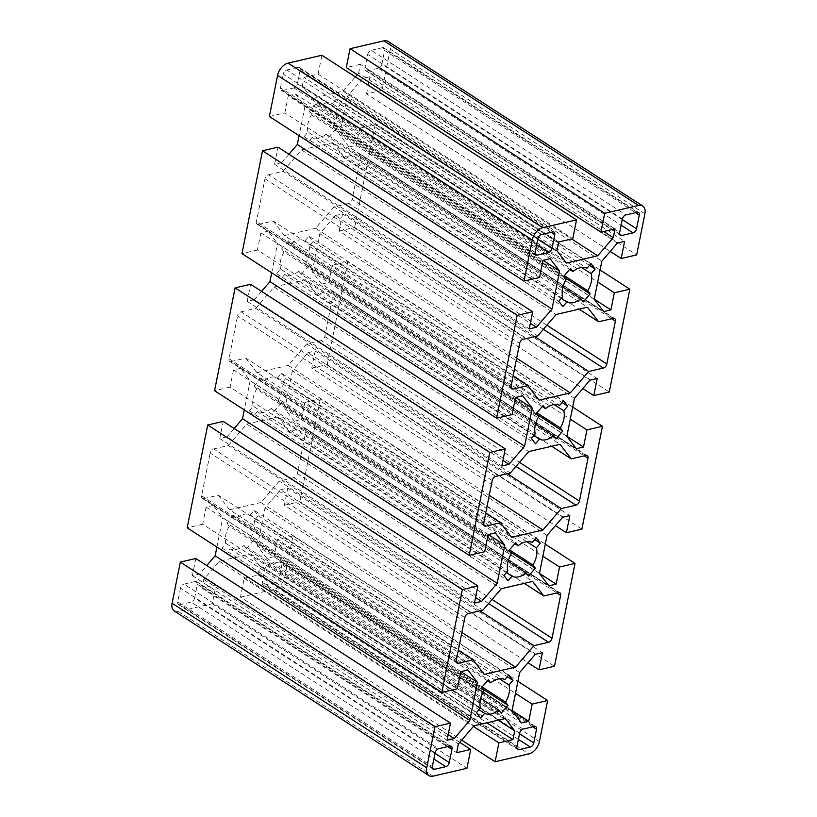 <?xml version="1.0" encoding="UTF-8"?>
<svg xmlns="http://www.w3.org/2000/svg" width="817" height="817" viewBox="0 0 817 817"><rect width="100%" height="100%" fill="white"/><g stroke="black" fill="none" stroke-linecap="round" stroke-linejoin="round"><path stroke-width="0.61" stroke-dasharray="4.08 3.06" d="M585.86 455.478L331.212 290.872A3.86 2.39 -57.1 0 1 332.621 291.056A3.86 2.39 -57.1 0 1 333.336 293.65L584.267 455.845M566.845 436.38L312.196 271.775L321.673 284.102L576.322 448.707M321.673 284.102L328.863 282.427L566.865 436.268M328.863 282.427L332.294 265.29L570.286 419.131M332.294 265.29L347.787 261.685L572.697 407.07M331.212 290.872L316.577 294.273L551.7 446.256M316.577 294.273L305.384 279.71L560.033 444.315M533.797 435.471L284.786 274.512A19.679 12.173 122.9 0 0 298.869 271.244L535.482 424.186M298.869 271.244L301.289 274.379L555.938 438.984M301.289 274.379L308.091 266.444L537.075 414.454M308.091 266.444L305.681 263.309L536.892 412.759M543.397 329.333L348.675 203.464A3.86 2.39 122.9 0 0 352.178 199.379L546.9 325.248M574.453 398.298L319.804 233.693L335.368 215.545L590.017 380.15M335.368 215.545L342.568 213.87L597.217 378.475M342.568 213.87L339.137 231.017L582.827 388.535M339.137 231.017L354.629 227.412L609.278 392.017M348.675 203.464L334.041 206.864L534.757 336.604M334.041 206.864L315.658 228.3L516.661 358.224M542.243 406.529L290.872 244.048A19.679 12.173 -57.1 0 1 304.966 240.77L559.614 405.375M304.966 240.77L308.928 236.154L563.577 400.759M308.928 236.154L313.064 241.546L562.076 402.495M313.064 241.546L309.102 246.162L554.151 404.558M309.102 246.162A19.679 12.173 -57.1 0 1 305.681 263.309M312.196 271.775L319.804 233.693M613.25 318.364L358.602 153.759A3.86 2.39 -57.1 0 1 360.011 153.953A3.86 2.39 -57.1 0 1 360.736 156.537L352.178 199.379M594.245 299.267L339.596 134.662L349.063 146.989L603.712 311.594M349.063 146.989L356.263 145.324L594.265 299.155M356.263 145.324L359.684 128.177L597.687 282.018M359.684 128.177L375.177 124.582L600.097 269.967M375.177 124.582L354.629 227.412M358.602 153.759L343.977 157.16L579.1 309.143M343.977 157.16L332.785 142.607L587.433 307.212M561.187 298.358L312.186 137.409A19.679 12.173 122.9 0 0 326.269 134.131L562.882 287.073M326.269 134.131L328.679 137.266L583.328 301.871M328.679 137.266L335.491 129.331L564.476 277.351M335.491 129.331L333.081 126.196L564.292 275.646M644.899 213.768L390.25 49.173A11.571 7.159 122.9 0 0 388.085 41.412M619.592 234.101L367.109 70.895A3.86 2.39 -57.1 0 1 365.699 70.701A3.86 2.39 -57.1 0 1 364.974 68.117L619.623 232.722M622.36 219.007L367.711 54.402L364.974 68.117M622.258 219.569L381.876 64.186A3.86 2.39 -57.1 0 1 378.373 68.271L621.134 225.186M367.109 70.895L378.373 68.271M637.137 212.308L382.479 47.703A3.86 2.39 -57.1 0 1 383.898 47.897A3.86 2.39 -57.1 0 1 384.613 50.48L635.544 212.675M381.876 64.186L384.613 50.48M367.711 54.402A3.86 2.39 -57.1 0 1 371.214 50.327L625.863 214.922M382.479 47.703L371.214 50.327M333.081 126.196A19.679 12.173 122.9 0 0 336.502 109.049L340.464 104.433L336.318 99.041L590.967 263.646M336.318 99.041L332.356 103.657L587.004 268.262M566.406 263.064L311.757 98.459L343.058 91.187L571.665 238.962M357.243 74.643L358.622 73.04L603.763 231.507M343.058 91.187L355.334 76.869M358.622 73.04L360.368 64.288L615.017 228.893M360.368 64.288L346.285 67.556M390.25 49.173L382.029 90.299L636.678 254.904M382.029 90.299L366.537 93.904L610.228 251.422M366.537 93.904L369.958 76.767L624.607 241.362M369.958 76.767L362.768 78.432L617.417 243.037M362.768 78.432L347.205 96.58L601.853 261.185M347.205 96.58L339.596 134.662M336.502 109.049L581.541 267.445M340.464 104.433L589.476 265.392M495.725 476.423L241.076 311.818A3.86 2.39 122.9 0 0 237.573 315.903L492.222 480.508M261.573 291.363L254.383 299.737L502.955 460.41M254.383 299.737L247.183 301.412L501.832 466.017M247.183 301.412L250.605 284.275M241.076 311.818L255.701 308.418L510.359 473.023M255.701 308.418L274.093 286.992L528.742 451.587M274.093 286.992L305.384 279.71M284.786 274.512L280.823 279.138L535.472 443.733M280.823 279.138L276.677 273.746L531.326 438.341M276.677 273.746L280.639 269.12L535.288 433.725M511.033 387.615L258.54 224.409A3.86 2.39 -57.1 0 1 257.13 224.226A3.86 2.39 -57.1 0 1 256.405 221.642L511.054 386.247M515.67 397.43L277.555 243.507L268.078 231.18L522.727 395.785M268.078 231.18L260.878 232.855L515.527 397.46M260.878 232.855L257.457 249.992L512.106 414.597M257.457 249.992L241.965 253.597M258.54 224.409L273.174 221.009L513.086 376.096M273.174 221.009L284.367 235.572L539.016 400.177M284.367 235.572L315.658 228.3M290.872 244.048L288.462 240.903L543.111 405.508M288.462 240.903L281.651 248.848L536.299 413.443M281.651 248.848L284.071 251.983L538.72 416.588M284.071 251.983A19.679 12.173 122.9 0 0 280.639 269.12M271.693 272.817L277.555 243.507M523.125 339.31L268.476 174.715A3.86 2.39 122.9 0 0 264.974 178.79L256.405 221.642M288.963 154.25L281.773 162.634L530.345 323.307M281.773 162.634L274.583 164.299L529.232 328.904M274.583 164.299L278.005 147.162M268.476 174.715L283.101 171.315L537.749 335.91M283.101 171.315L301.483 149.879L556.132 314.484M301.483 149.879L332.785 142.607M312.186 137.409L308.223 142.025L562.872 306.63M308.223 142.025L304.077 136.633L558.726 301.238M304.077 136.633L308.04 132.017L562.688 296.612M536.626 244.824L293.875 87.909A3.86 2.39 122.9 0 0 297.378 83.824L537.749 239.207M551.046 232.314L300.115 70.119L297.378 83.824M535.125 252.361L280.476 87.756A3.86 2.39 122.9 0 0 281.201 90.34A3.86 2.39 122.9 0 0 282.611 90.534L535.094 253.74M293.875 87.909L282.611 90.534M541.365 234.561L286.716 69.966A3.86 2.39 122.9 0 0 283.213 74.041L537.862 238.646M280.476 87.756L283.213 74.041M300.115 70.119A3.86 2.39 122.9 0 0 299.39 67.535A3.86 2.39 122.9 0 0 297.98 67.341L552.629 231.946M286.716 69.966L297.98 67.341M308.04 132.017A19.679 12.173 -57.1 0 1 311.461 114.87L309.051 111.735L315.862 103.8L570.511 268.395M315.862 103.8L318.273 106.935L569.643 269.416M318.273 106.935A19.679 12.173 -57.1 0 1 332.356 103.657M311.757 98.459L302.29 86.132L556.939 250.737M302.29 86.132L304.036 77.38L558.685 241.975M304.036 77.38L318.119 74.102L572.768 238.707M318.119 74.102L321.888 55.25M269.365 116.484L284.857 112.889L539.506 277.494M284.857 112.889L288.278 95.752L542.927 260.347M288.278 95.752L295.478 94.078L550.127 258.683M295.478 94.078L304.955 106.404L543.07 260.317M304.955 106.404L299.093 135.704M311.461 114.87L566.11 279.475M309.051 111.735L563.699 276.34M515.997 466.446L321.275 340.577A3.86 2.39 122.9 0 0 324.778 336.492L333.336 293.65M547.053 535.401L292.404 370.806L307.968 352.658L562.617 517.263M307.968 352.658L315.168 350.983L569.817 515.588M315.168 350.983L311.747 368.12L555.427 525.637M311.747 368.12L327.239 364.525L581.888 529.13M327.239 364.525L347.787 261.685M321.275 340.577L306.641 343.977L507.367 473.717M306.641 343.977L288.258 365.413L489.26 495.337M514.843 543.632L263.483 381.151A19.679 12.173 -57.1 0 1 277.566 377.883L532.214 542.488M277.566 377.883L281.528 373.267L536.177 537.862M281.528 373.267L285.674 378.659L534.675 539.608M285.674 378.659L281.712 383.275L526.751 541.661M558.46 592.591L303.812 427.985A3.86 2.39 -57.1 0 1 305.221 428.169A3.86 2.39 -57.1 0 1 305.946 430.753L556.867 592.958M539.445 573.493L284.796 408.888L294.273 421.215L548.922 585.82M294.273 421.215L301.473 419.54L539.465 573.381M301.473 419.54L304.894 402.403L542.897 556.244M304.894 402.403L320.387 398.798L545.307 544.183M303.812 427.985L289.177 431.386L524.3 583.369M289.177 431.386L277.984 416.823L532.633 581.428M506.397 572.584L257.386 411.625A19.679 12.173 122.9 0 0 271.479 408.357L508.082 561.299M271.479 408.357L273.889 411.492L528.538 576.097M273.889 411.492L280.701 403.557L509.685 551.567M280.701 403.557L278.28 400.412L509.502 549.872M278.28 400.412A19.679 12.173 122.9 0 0 281.712 383.275M292.404 370.806L284.796 408.888M488.607 603.549L293.875 477.69A3.86 2.39 122.9 0 0 297.378 473.605L305.946 430.753M519.663 672.514L265.014 507.908L280.568 489.771L535.227 654.366M280.568 489.771L287.768 488.096L542.417 652.701M287.768 488.096L284.347 505.233L528.037 662.75M284.347 505.233L299.839 501.628L554.488 666.233M299.839 501.628L320.387 398.798M293.875 477.69L279.251 481.09L479.967 610.83M279.251 481.09L260.868 502.516L461.86 632.44M487.443 680.745L236.082 518.264A19.679 12.173 -57.1 0 1 250.165 514.986L504.814 679.591M250.165 514.986L254.128 510.37L508.777 674.975M254.128 510.37L258.274 515.762L507.286 676.721M258.274 515.762L254.312 520.388L499.35 678.774M539.414 741.642L284.765 577.047A11.571 7.159 -57.1 0 1 274.267 589.292L528.916 753.897M174.266 610.983A11.571 7.159 122.9 0 0 178.494 611.545L212.297 603.692L216.066 584.839L201.983 588.107L203.729 579.355L219.293 561.208L250.594 553.936L260.061 566.263L258.315 575.025L244.232 578.293L240.464 597.145L461.666 740.131M240.464 597.145L274.267 589.292M523.125 729.091L268.476 564.486A3.86 2.39 122.9 0 0 264.974 568.571L519.622 733.176M516.885 746.881L262.237 582.276L264.974 568.571M532.807 726.844L281.875 564.639A3.86 2.39 122.9 0 0 281.15 562.055A3.86 2.39 122.9 0 0 279.741 561.871L534.389 726.466M268.476 564.486L279.741 561.871M518.387 739.354L275.635 582.439A3.86 2.39 122.9 0 0 279.138 578.354L519.51 733.727M281.875 564.639L279.138 578.354M262.237 582.276A3.86 2.39 122.9 0 0 262.962 584.87A3.86 2.39 122.9 0 0 264.371 585.054L516.855 748.26M275.635 582.439L264.371 585.054M254.312 520.388A19.679 12.173 -57.1 0 1 250.89 537.525L253.301 540.66L246.489 548.605L501.138 713.2M246.489 548.605L244.079 545.46L480.682 698.402M250.594 553.936L505.243 718.541M260.061 566.263L498.186 720.175M258.315 575.025L486.932 722.79M244.232 578.293L473.411 726.436M284.765 577.047L292.986 535.911L517.907 681.296M292.986 535.911L277.494 539.506L515.496 693.347M277.494 539.506L274.073 556.653L512.075 710.494M274.073 556.653L266.873 558.317L521.522 722.922M266.873 558.317L257.396 546.001L512.045 710.596M257.396 546.001L265.014 507.908M250.89 537.525L482.101 686.974M253.301 540.66L482.285 688.68M483.633 524.728L231.14 361.522A3.86 2.39 -57.1 0 1 229.73 361.339A3.86 2.39 -57.1 0 1 229.015 358.755L237.573 315.903M488.28 534.543L250.155 380.62L240.678 368.293L495.327 532.898M240.678 368.293L233.488 369.968L488.137 534.573M233.488 369.968L230.057 387.105L484.706 551.71M230.057 387.105L214.565 390.71M231.14 361.522L245.774 358.122L485.686 513.199M245.774 358.122L256.967 372.685L511.616 537.29M256.967 372.685L288.258 365.413M263.483 381.151L261.062 378.016L515.711 542.621M261.062 378.016L254.261 385.951L508.909 550.556M254.261 385.951L256.671 389.096L511.319 553.691M468.325 613.536L213.676 448.931A3.86 2.39 122.9 0 0 210.173 453.016L464.822 617.621M234.173 428.465L226.983 436.85L475.555 597.523M226.983 436.85L219.783 438.525L474.432 603.13M219.783 438.525L223.215 421.388M213.676 448.931L228.311 445.531L482.959 610.136M228.311 445.531L246.693 424.094L501.342 588.7M246.693 424.094L277.984 416.823M257.386 411.625L253.423 416.241L508.072 580.846M253.423 416.241L249.287 410.849L503.936 575.454M249.287 410.849L253.239 406.233L507.898 570.838M253.239 406.233A19.679 12.173 -57.1 0 1 256.671 389.096M250.155 380.62L244.303 409.93M456.233 661.841L203.75 498.636A3.86 2.39 -57.1 0 1 202.34 498.441A3.86 2.39 -57.1 0 1 201.615 495.858L210.173 453.016M460.88 671.645L222.755 517.733L213.288 505.406L467.937 670.011M213.288 505.406L206.088 507.081L460.737 671.676M206.088 507.081L202.667 524.218L457.316 688.823M202.667 524.218L187.175 527.813M203.75 498.636L218.374 495.235L458.296 650.312M218.374 495.235L229.567 509.788L484.215 674.393M229.567 509.788L260.868 502.516M236.082 518.264L233.672 515.129L488.321 679.734M233.672 515.129L226.86 523.064L481.509 687.669M226.86 523.064L229.271 526.199L483.919 690.804M212.297 603.692L466.946 768.297M195.814 558.491L192.393 575.638L199.583 573.963L206.772 565.578M216.903 547.033L222.755 517.733M229.271 526.199A19.679 12.173 122.9 0 0 225.849 543.346L221.887 547.962L226.033 553.354L229.996 548.738A19.679 12.173 122.9 0 0 244.079 545.46M432.356 767.898L179.863 604.692L191.137 602.078L433.888 758.993M435.012 753.366L194.64 597.993A3.86 2.39 -57.1 0 1 191.137 602.078M194.64 597.993L197.377 584.278L448.308 746.483M449.891 746.105L195.243 581.51A3.86 2.39 -57.1 0 1 196.652 581.694A3.86 2.39 -57.1 0 1 197.377 584.278M195.243 581.51L183.978 584.124L438.627 748.729M435.124 752.814L180.475 588.209A3.86 2.39 -57.1 0 1 183.978 584.124M180.475 588.209L177.738 601.915L432.387 766.52M179.863 604.692A3.86 2.39 -57.1 0 1 178.453 604.509A3.86 2.39 -57.1 0 1 177.738 601.915M226.033 553.354L480.682 717.959M229.996 548.738L478.997 709.697M219.293 561.208L473.942 725.813M203.729 579.355L458.378 743.96M201.983 588.107L456.632 752.712M216.066 584.839L459.757 742.357M192.393 575.638L447.042 740.233M199.583 573.963L448.155 734.636M225.849 543.346L480.498 707.951M221.887 547.962L476.536 712.567M360.736 156.537L611.667 318.732M264.974 178.79L519.622 343.395M324.778 336.492L519.5 462.361M297.378 473.605L492.1 599.474M229.015 358.755L483.664 523.35M201.615 495.858L456.264 660.463M178.494 611.545L433.143 776.15M332.621 291.056L587.27 455.661M360.011 153.953L614.66 318.559M365.699 70.701L620.348 235.306M383.898 47.897L638.547 212.491M257.13 224.226L511.779 388.831M535.85 254.945L281.201 90.34M299.39 67.535L554.038 232.13M305.221 428.169L559.87 592.774M535.799 726.66L281.15 562.055M262.962 584.87L517.61 749.465M229.73 361.339L484.379 525.944M202.34 498.441L456.989 663.047M196.652 581.694L451.301 746.299M178.453 604.509L433.102 769.103"/><path stroke-width="1.23" d="M519.5 462.361L579.427 501.097L587.985 458.245A3.86 2.39 122.9 0 0 587.27 455.661A3.86 2.39 122.9 0 0 585.86 455.478L571.226 458.878L551.7 446.256M566.865 436.268L583.512 447.032L576.322 448.707L566.845 436.38L574.453 398.298L590.017 380.15L597.217 378.475L593.785 395.612L582.827 388.535M570.286 419.131L586.943 429.895L583.512 447.032M572.697 407.07L602.435 426.29L586.943 429.895M485.686 513.199L500.423 522.727L485.788 526.128A3.86 2.39 122.9 0 1 484.379 525.944A3.86 2.39 122.9 0 1 483.664 523.35L492.222 480.508A3.86 2.39 -57.1 0 1 495.725 476.423L510.359 473.023L528.742 451.587L560.033 444.315L571.226 458.878M535.482 424.186L553.518 435.849L555.938 438.984L562.739 431.049L537.075 414.454M536.892 412.759L560.329 427.904L562.739 431.049M611.667 318.732L615.385 321.142L606.827 363.984A3.86 2.39 -57.1 0 1 603.324 368.069L543.397 329.333M600.097 269.967L629.825 289.187L609.278 392.017L593.785 395.612M534.757 336.604L588.689 371.469L603.324 368.069M516.661 358.224L570.307 392.906L588.689 371.469M562.076 402.495L567.713 406.151L563.577 400.759L559.614 405.375A19.679 12.173 -57.1 0 0 545.521 408.643L542.243 406.529M554.151 404.558L563.761 410.767L567.713 406.151M563.761 410.767A19.679 12.173 -57.1 0 1 560.329 427.904M615.385 321.142A3.86 2.39 122.9 0 0 614.66 318.559A3.86 2.39 122.9 0 0 613.25 318.364L598.626 321.765L579.1 309.143M594.265 299.155L610.912 309.919L603.712 311.594L594.245 299.267L601.853 261.185L617.417 243.037L624.607 241.362L621.186 258.509L636.678 254.904L644.899 213.768A11.571 7.159 -57.1 0 0 642.734 206.017A11.571 7.159 -57.1 0 0 638.506 205.455L604.703 213.308L600.934 232.161L615.017 228.893L613.271 237.645L597.707 255.792L571.665 238.962M597.687 282.018L614.333 292.782L610.912 309.919M629.825 289.187L614.333 292.782M513.086 376.096L527.823 385.614L513.188 389.015A3.86 2.39 122.9 0 1 511.779 388.831A3.86 2.39 122.9 0 1 511.054 386.247L519.622 343.395A3.86 2.39 -57.1 0 1 523.125 339.31L537.749 335.91L556.132 314.484L587.433 307.212L598.626 321.765M562.882 287.073L580.918 298.736L583.328 301.871L590.14 293.936L564.476 277.351M564.292 275.646L587.729 290.801L590.14 293.936M642.734 206.017L388.085 41.412A11.571 7.159 122.9 0 0 383.857 40.85L638.506 205.455M600.934 232.161L346.285 67.556L350.054 48.703L383.857 40.85M350.054 48.703L604.703 213.308M635.544 212.675L639.262 215.085A3.86 2.39 122.9 0 0 638.547 212.491A3.86 2.39 122.9 0 0 637.137 212.308L625.863 214.922A3.86 2.39 122.9 0 0 622.36 219.007L619.623 232.722A3.86 2.39 122.9 0 0 620.348 235.306A3.86 2.39 122.9 0 0 621.757 235.49L619.592 234.101M621.134 225.186L633.022 232.876A3.86 2.39 122.9 0 0 636.525 228.791L622.258 219.569M633.022 232.876L621.757 235.49M639.262 215.085L636.525 228.791M569.643 269.416L572.921 271.54A19.679 12.173 -57.1 0 1 587.004 268.262L590.967 263.646L595.113 269.038L591.151 273.654A19.679 12.173 -57.1 0 1 587.729 290.801M603.763 231.507L613.271 237.645M355.334 76.869L357.243 74.643M610.228 251.422L621.186 258.509M581.541 267.445L591.151 273.654M589.476 265.392L595.113 269.038M502.955 460.41L509.032 464.342L524.596 446.194L269.947 281.599L261.573 291.363M475.555 597.523L481.632 601.455L497.196 583.307L504.804 545.225L495.327 532.898L488.137 534.573L484.706 551.71L469.213 555.315L214.565 390.71L235.112 287.87L250.605 284.275L505.253 448.88L501.832 466.017L509.032 464.342M235.112 287.87L489.761 452.475L505.253 448.88M533.797 435.471L539.434 439.117A19.679 12.173 122.9 0 0 553.518 435.849M545.521 408.643L543.111 405.508L536.299 413.443L538.72 416.588A19.679 12.173 122.9 0 0 535.288 433.725L531.326 438.341L535.472 443.733L539.434 439.117M262.512 150.767L517.161 315.372L532.653 311.767L278.005 147.162L262.512 150.767L241.965 253.597L496.613 418.202L512.106 414.597L515.527 397.46L522.727 395.785L532.204 408.112L515.67 397.43M570.307 392.906L539.016 400.177L527.823 385.614M269.947 281.599L271.693 272.817M532.204 408.112L524.596 446.194M530.345 323.307L536.432 327.229L551.986 309.092L297.337 144.486L288.963 154.25M532.653 311.767L529.232 328.904L536.432 327.229M517.161 315.372L496.613 418.202M561.187 298.358L566.835 302.014A19.679 12.173 122.9 0 0 580.918 298.736M572.921 271.54L570.511 268.395L563.699 276.34L566.11 279.475A19.679 12.173 122.9 0 0 562.688 296.612L558.726 301.238L562.872 306.63L566.835 302.014M542.733 227.708A11.571 7.159 122.9 0 0 532.235 239.953L277.586 75.358A11.571 7.159 -57.1 0 1 288.084 63.103L542.733 227.708L576.536 219.855L572.768 238.707L558.685 241.975L556.939 250.737L566.406 263.064L597.707 255.792M288.084 63.103L321.888 55.25L576.536 219.855M537.749 239.207L552.026 248.429A3.86 2.39 -57.1 0 1 548.524 252.514L536.626 244.824M552.026 248.429L554.763 234.724L551.046 232.314M535.094 253.74L537.259 255.129A3.86 2.39 -57.1 0 1 535.85 254.945A3.86 2.39 -57.1 0 1 535.125 252.361L537.862 238.646A3.86 2.39 -57.1 0 1 541.365 234.561L552.629 231.946A3.86 2.39 -57.1 0 1 554.038 232.13A3.86 2.39 -57.1 0 1 554.763 234.724M537.259 255.129L548.524 252.514M277.586 75.358L269.365 116.484L524.014 281.089L532.235 239.953M543.07 260.317L559.604 270.999L550.127 258.683L542.927 260.347L539.506 277.494L524.014 281.089M299.093 135.704L297.337 144.486M551.986 309.092L559.604 270.999M579.427 501.097A3.86 2.39 -57.1 0 1 575.924 505.182L515.997 466.446M555.427 525.637L566.395 532.725L569.817 515.588L562.617 517.263L547.053 535.401L539.445 573.493L548.922 585.82L556.122 584.145L539.465 573.381M602.435 426.29L581.888 529.13L566.395 532.725M507.367 473.717L561.299 508.582L575.924 505.182M489.26 495.337L542.907 530.008L561.299 508.582M534.675 539.608L540.323 543.254L536.177 537.862L532.214 542.488A19.679 12.173 -57.1 0 0 518.131 545.756L514.843 543.632M526.751 541.661L536.361 547.88L540.323 543.254M492.1 599.474L552.026 638.21L560.595 595.358A3.86 2.39 122.9 0 0 559.87 592.774A3.86 2.39 122.9 0 0 558.46 592.591L543.826 595.991L524.3 583.369M542.897 556.244L559.543 567.008L556.122 584.145M545.307 544.183L575.035 563.403L559.543 567.008M458.296 650.312L473.023 659.84L458.398 663.241A3.86 2.39 122.9 0 1 456.989 663.047A3.86 2.39 122.9 0 1 456.264 660.463L464.822 617.621A3.86 2.39 -57.1 0 1 468.325 613.536L482.959 610.136L501.342 588.7L532.633 581.428L543.826 595.991M508.082 561.299L526.128 572.952L528.538 576.097L535.349 568.152L509.685 551.567M509.502 549.872L532.929 565.017L535.349 568.152M532.929 565.017A19.679 12.173 122.9 0 0 536.361 547.88M552.026 638.21A3.86 2.39 -57.1 0 1 548.524 642.285L488.607 603.549M528.037 662.75L538.995 669.838L542.417 652.701L535.227 654.366L519.663 672.514L512.045 710.596L521.522 722.922L528.722 721.248L532.143 704.111L547.635 700.516L539.414 741.642A11.571 7.159 122.9 0 1 528.916 753.897L495.112 761.75L498.881 742.898L512.964 739.62L514.71 730.868L505.243 718.541L473.942 725.813L458.378 743.96L456.632 752.712L470.715 749.444L459.757 742.357M575.035 563.403L554.488 666.233L538.995 669.838M479.967 610.83L533.899 645.685L548.524 642.285M461.86 632.44L515.517 667.121L533.899 645.685M507.286 676.721L512.923 680.367L508.777 674.975L504.814 679.591A19.679 12.173 -57.1 0 0 490.731 682.869L487.443 680.745M499.35 678.774L508.96 684.983L512.923 680.367M461.666 740.131L495.112 761.75M516.855 748.26L519.02 749.659A3.86 2.39 -57.1 0 1 517.61 749.465A3.86 2.39 -57.1 0 1 516.885 746.881L519.622 733.176A3.86 2.39 -57.1 0 1 523.125 729.091L534.389 726.466A3.86 2.39 -57.1 0 1 535.799 726.66A3.86 2.39 -57.1 0 1 536.524 729.244L532.807 726.844M519.51 733.727L533.787 742.959A3.86 2.39 -57.1 0 1 530.284 747.034L518.387 739.354M533.787 742.959L536.524 729.244M519.02 749.659L530.284 747.034M480.682 698.402L498.727 710.065L501.138 713.2L507.949 705.265L505.539 702.13A19.679 12.173 122.9 0 0 508.96 684.983M498.186 720.175L514.71 730.868M486.932 722.79L512.964 739.62M473.411 726.436L498.881 742.898M517.907 681.296L547.635 700.516M515.496 693.347L532.143 704.111M512.075 710.494L528.722 721.248M482.101 686.974L505.539 702.13M482.285 688.68L507.949 705.265M504.804 545.225L488.28 534.543M469.213 555.315L489.761 452.475M542.907 530.008L511.616 537.29L500.423 522.727M506.397 572.584L512.034 576.23L508.072 580.846L503.936 575.454L507.898 570.838A19.679 12.173 -57.1 0 1 511.319 553.691L508.909 550.556L515.711 542.621L518.131 545.756M497.196 583.307L242.547 418.702L234.173 428.465M460.88 671.645L477.404 682.338L467.937 670.011L460.737 671.676L457.316 688.823L441.823 692.418L187.175 527.813L207.722 424.983L223.215 421.388L477.863 585.983L474.432 603.13L481.632 601.455M207.722 424.983L462.371 589.588L477.863 585.983M512.034 576.23A19.679 12.173 122.9 0 0 526.128 572.952M244.303 409.93L242.547 418.702M441.823 692.418L462.371 589.588M515.517 667.121L484.215 674.393L473.023 659.84M478.997 709.697L484.644 713.343L480.682 717.959L476.536 712.567L480.498 707.951A19.679 12.173 -57.1 0 1 483.919 690.804L481.509 687.669L488.321 679.734L490.731 682.869M470.715 749.444L466.946 768.297L433.143 776.15A11.571 7.159 -57.1 0 1 428.915 775.588A11.571 7.159 -57.1 0 1 426.75 767.827L172.101 603.232A11.571 7.159 122.9 0 0 174.266 610.983L428.915 775.588M172.101 603.232L180.322 562.096L195.814 558.491L450.463 723.096L434.971 726.701L426.75 767.827M206.772 565.578L215.147 555.815L216.903 547.033M448.308 746.483L452.026 748.883A3.86 2.39 122.9 0 0 451.301 746.299A3.86 2.39 122.9 0 0 449.891 746.105L438.627 748.729A3.86 2.39 122.9 0 0 435.124 752.814L432.387 766.52A3.86 2.39 122.9 0 0 433.102 769.103A3.86 2.39 122.9 0 0 434.521 769.297L432.356 767.898M452.026 748.883L449.289 762.598L435.012 753.366M433.888 758.993L445.786 766.673A3.86 2.39 122.9 0 0 449.289 762.598M445.786 766.673L434.521 769.297M484.644 713.343A19.679 12.173 122.9 0 0 498.727 710.065M180.322 562.096L434.971 726.701M448.155 734.636L454.232 738.568L447.042 740.233L450.463 723.096M215.147 555.815L469.795 720.42L454.232 738.568M477.404 682.338L469.795 720.42M584.267 455.845L587.985 458.245M546.9 325.248L606.827 363.984M513.188 389.015L511.033 387.615M556.867 592.958L560.595 595.358M485.788 526.128L483.633 524.728M458.398 663.241L456.233 661.841"/></g></svg>
